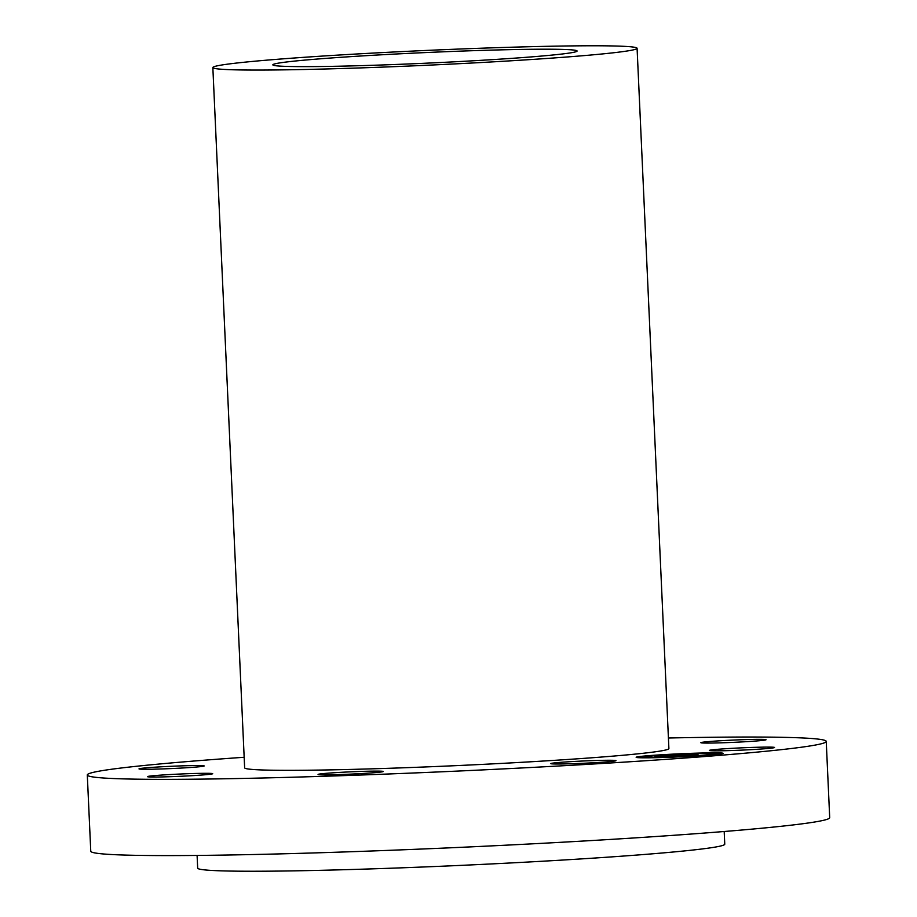 <?xml version="1.0" encoding="UTF-8"?>
<svg xmlns="http://www.w3.org/2000/svg" width="917" height="917" viewBox="0 0 917 917"><rect width="100%" height="100%" fill="white"/><g stroke="black" fill="none" stroke-linecap="round" stroke-linejoin="round"><path stroke-width="1.38" d="M557.272 762.623A32.634 1.135 -2.6 0 0 550.785 763.609A32.634 1.135 -2.6 0 0 573.136 763.678A32.634 1.135 -2.6 0 0 609.507 761.626A32.634 1.135 -2.6 0 0 615.983 760.64A32.634 1.135 -2.6 0 0 593.643 760.583A32.634 1.135 -2.6 0 0 557.272 762.623M668.413 738.002A369.849 12.907 177.4 0 1 826.24 741.417L829.702 817.655A369.849 12.907 177.4 0 1 828.785 818.629A369.849 12.907 177.4 0 1 447.45 847.927A369.849 12.907 177.4 0 1 90.76 851.205L87.298 774.968A369.849 12.907 177.4 0 1 88.215 773.994A369.849 12.907 177.4 0 1 244.163 757.27M826.24 741.417A369.849 12.907 177.4 0 1 825.323 742.392A369.849 12.907 177.4 0 1 443.988 771.69A369.849 12.907 177.4 0 1 87.298 774.968M637.086 48.292L668.894 748.559A212.343 7.416 177.4 0 1 668.355 749.12A212.343 7.416 177.4 0 1 449.433 765.936A212.343 7.416 177.4 0 1 244.644 767.827L212.847 67.56A212.343 7.416 177.4 0 1 213.374 66.998A212.343 7.416 177.4 0 1 432.308 50.171A212.343 7.416 177.4 0 1 637.086 48.292A212.343 7.416 177.4 0 1 636.558 48.853A212.343 7.416 177.4 0 1 417.625 65.669A212.343 7.416 177.4 0 1 212.847 67.56M273.22 64.431A152.291 5.319 177.4 0 1 430.233 52.361A152.291 5.319 177.4 0 1 577.102 51.02A152.291 5.319 177.4 0 1 576.724 51.421A152.291 5.319 177.4 0 1 419.711 63.479A152.291 5.319 177.4 0 1 272.83 64.832A152.291 5.319 177.4 0 1 273.22 64.431M724.189 831.501L724.762 844.179A263.809 9.204 177.4 0 1 724.098 844.878A263.809 9.204 177.4 0 1 452.092 865.774A263.809 9.204 177.4 0 1 197.671 868.124L197.098 855.435M345.996 772.057A32.634 1.135 -2.6 0 0 318.061 774.452A32.634 1.135 -2.6 0 0 355.337 773.891A32.634 1.135 -2.6 0 0 383.26 771.495A32.634 1.135 -2.6 0 0 345.996 772.057M199.608 773.375A32.634 1.135 -2.6 0 0 165.461 774.808A32.634 1.135 -2.6 0 0 147.488 776.653A32.634 1.135 -2.6 0 0 160.578 776.963A32.634 1.135 -2.6 0 0 194.725 775.518A32.634 1.135 -2.6 0 0 212.698 773.684A32.634 1.135 -2.6 0 0 199.608 773.375M203.861 765.787A32.634 1.135 -2.6 0 0 169.232 766.383A32.634 1.135 -2.6 0 0 138.994 768.893A32.634 1.135 -2.6 0 0 139.327 769.042A32.634 1.135 -2.6 0 0 173.966 768.446A32.634 1.135 -2.6 0 0 204.193 765.936A32.634 1.135 -2.6 0 0 203.861 765.787M713.93 743.011A32.634 1.135 -2.6 0 0 748.077 741.566A32.634 1.135 -2.6 0 0 766.05 739.732A32.634 1.135 -2.6 0 0 752.96 739.411A32.634 1.135 -2.6 0 0 718.813 740.856A32.634 1.135 -2.6 0 0 700.84 742.701A32.634 1.135 -2.6 0 0 713.93 743.011M709.678 750.599A32.634 1.135 -2.6 0 0 744.306 750.003A32.634 1.135 -2.6 0 0 774.544 747.493A32.634 1.135 -2.6 0 0 774.2 747.344A32.634 1.135 -2.6 0 0 739.572 747.94A32.634 1.135 -2.6 0 0 709.345 750.45A32.634 1.135 -2.6 0 0 709.678 750.599M709.219 752.868A43.512 1.513 177.4 0 1 723.1 753.35A43.512 1.513 177.4 0 1 697.023 755.929A43.512 1.513 177.4 0 1 650.038 757.786A43.512 1.513 177.4 0 1 636.157 757.304A43.512 1.513 177.4 0 1 662.234 754.725A43.512 1.513 177.4 0 1 709.219 752.868M702.949 753.396A34.284 1.192 177.4 0 1 713.873 753.774A34.284 1.192 177.4 0 1 693.332 755.803A34.284 1.192 177.4 0 1 656.308 757.259A34.284 1.192 177.4 0 1 645.385 756.88A34.284 1.192 177.4 0 1 665.925 754.851A34.284 1.192 177.4 0 1 702.949 753.396M670.212 755.459L664.951 755.963L682.924 755.642L677.01 756.135L654.761 756.731L670.224 755.631M671.886 755.379L673.995 755.47L671.886 755.448M670.189 755.654L685.629 755.493L670.189 755.654M684.724 754.232L676.792 754.978L694.948 754.622L671.301 755.356L684.712 754.462M686.661 754.164L688.484 754.278L686.673 754.267M693.527 754.336L686.971 754.439L693.527 754.336M686.753 754.771L698.02 754.462L686.753 754.794M652.961 755.551L648.537 755.814L652.961 755.551M707.878 752.983L703.454 753.258L707.878 752.983M680.001 753.889L675.577 754.152L680.001 753.889M709.884 754.817L705.46 755.081L709.884 754.817M720.258 753.373L715.822 753.636L720.258 753.373M651.379 757.671L655.804 757.408L651.379 757.671M639 757.293L643.436 757.018L639 757.293M679.256 756.766L683.681 756.502L679.256 756.766M720.086 753.373A43.512 1.513 -2.6 0 0 709.242 753.304A43.512 1.513 -2.6 0 0 708.738 753.316M648.548 756.112A43.512 1.513 -2.6 0 0 636.616 757.499M722.653 753.591A43.512 1.513 -2.6 0 0 721.094 753.43M710.732 754.978L710.721 754.84A34.284 1.192 -2.6 0 0 713.896 754.21L713.873 753.774M645.385 756.88L645.396 757.316A34.284 1.192 -2.6 0 0 650.543 757.717M715.822 753.636L721.094 753.396M639.183 757.717L643.436 757.018"/></g></svg>
